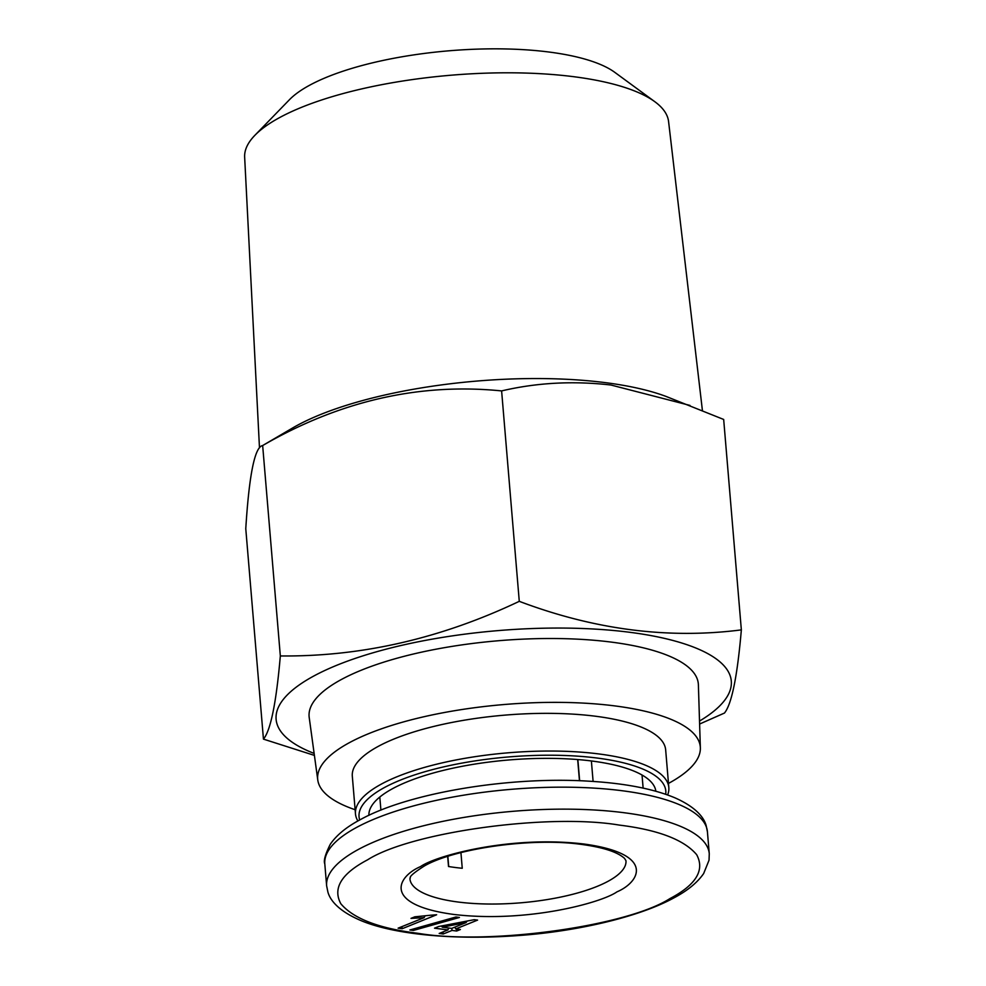 <?xml version="1.0" encoding="UTF-8"?>
<svg xmlns="http://www.w3.org/2000/svg" width="986" height="986" viewBox="0 0 986 986"><rect width="100%" height="100%" fill="white"/><g stroke="black" fill="none" stroke-linecap="round" stroke-linejoin="round"><path stroke-width="1.48" d="M367.642 859.792C341.415 873.596 332.479 888.263 340.836 903.755C353.395 918.681 379.203 928.541 418.237 933.348C488.982 945.327 626.418 926.384 669.851 898.64C696.067 884.836 705.015 870.182 696.658 854.677C684.087 839.764 658.291 829.892 619.257 825.085C548.512 813.105 411.076 832.048 367.642 859.792M702.389 410.287L668.582 121.549A212.717 65.027 175.2 0 0 654.877 101.743A212.717 65.027 175.2 0 0 480.33 73.371A212.717 65.027 175.2 0 0 280.123 117.309A212.717 65.027 175.2 0 0 254.869 135.328A212.717 65.027 175.2 0 0 244.651 157.156L259.478 447.854M314.398 755.399L263.447 739.118L245.773 528.706C249.162 474.574 254.795 446.843 262.658 445.536L292.793 427.875A222.898 68.133 -4.8 0 1 297.612 425.176A222.898 68.133 -4.8 0 1 605.663 382.679A222.898 68.133 -4.8 0 1 666.265 396.508L723.675 419.457L741.349 629.881C737.343 676.384 731.711 704.115 724.463 713.051L699.604 724.032M263.447 739.118C270.632 730.515 276.265 702.796 280.332 655.949L262.658 445.536C339.862 400.895 419.518 382.679 501.615 390.912C536.741 382.654 573.186 380.695 610.95 385.021L689.978 405.419M654.877 101.743L614.82 72.372A173.018 52.887 175.2 0 0 472.849 49.3A173.018 52.887 175.2 0 0 310.011 85.03A173.018 52.887 175.2 0 0 289.465 99.697L254.869 135.328M314.127 753.415A228.395 69.821 -4.8 0 1 314.152 675.829A228.395 69.821 -4.8 0 1 624.89 631.693A228.395 69.821 -4.8 0 1 699.518 721.049M280.332 655.949C361.098 656.799 440.754 638.595 519.277 601.337C594.459 629.746 668.471 639.261 741.349 629.881M355.133 809.728A191.987 58.692 -4.8 0 1 317.775 780.012A191.987 58.692 -4.8 0 1 349.648 742.532A191.987 58.692 -4.8 0 1 563.462 702.426A191.987 58.692 -4.8 0 1 700.356 747.893A191.987 58.692 -4.8 0 1 668.483 783.414M700.356 747.893L698.384 684.814A195.302 59.702 175.2 0 0 559.136 638.571A195.302 59.702 175.2 0 0 341.624 679.366A195.302 59.702 175.2 0 0 309.21 717.5L317.775 780.012M357.893 820.968A157.23 48.067 -4.8 0 1 355.478 813.857A157.23 48.067 -4.8 0 1 381.656 783.932A157.23 48.067 -4.8 0 1 555.562 751.073A157.23 48.067 -4.8 0 1 668.828 787.543A157.23 48.067 -4.8 0 1 667.633 794.95M668.828 787.543L665.661 749.853A157.23 48.067 175.2 0 0 552.394 713.383A157.23 48.067 175.2 0 0 378.488 746.242A157.23 48.067 175.2 0 0 352.31 776.167L355.478 813.857M447.669 856.403L448.519 866.509A108.411 33.142 175.2 0 0 462.249 868.272L460.93 852.607M359.693 819.97A153.915 47.057 -4.8 0 1 384.663 787.42A153.915 47.057 -4.8 0 1 560.048 755.35A153.915 47.057 -4.8 0 1 665.698 794.272M591.378 760.958L593.104 781.442M579.46 780.739L577.673 759.553M368.9 815.323A143.993 44.013 -4.8 0 1 369.245 811.614A143.993 44.013 -4.8 0 1 392.909 788.48A143.993 44.013 -4.8 0 1 545.48 758.357A143.993 44.013 -4.8 0 1 654.877 787.629A143.993 44.013 -4.8 0 1 655.838 791.228M519.277 601.337L501.615 390.912M577.858 759.565L579.645 780.739M448.704 866.534L447.841 856.341M460.4 929.515L456.654 931.03L452.032 930.439L443.269 933.976L439.189 933.459L447.964 929.921L434.518 928.183L438.721 926.495L474.254 919.679L477.581 920.098L455.766 928.923L460.4 929.515M430.746 915.218L436.638 914.761L402.202 928.701L398.11 928.171L424.029 917.695L411.002 918.373L414.835 916.82L430.746 915.218M409.856 929.983L455.902 917.005L459.427 917.461L413.38 930.439L409.856 929.983M456.432 929.009L456.654 931.03M452.032 930.439L451.798 928.356M454.805 927.148L455.766 928.923M448.605 927.999L447.964 929.921M443.034 931.906L443.269 933.976M425.04 915.994L424.029 917.695M401.968 926.618L402.202 928.701M413.27 929.022L413.38 930.439M442.295 927.185L451.699 928.405L466.021 922.6L442.295 927.185L441.432 925.977M467.179 921.035L466.021 922.6M607.931 881.361A108.411 33.142 -4.8 0 1 488.021 904.014A108.411 33.142 -4.8 0 1 409.93 878.871L410.04 878.119C411.581 877.639 405.419 878.058 424.448 865.918C454.324 848.712 530.074 837.582 579.632 844.164C602.372 847.085 617.347 851.83 624.52 858.387L625.974 860.729A108.411 33.142 -4.8 0 1 607.931 881.361M420.529 866.595C397.469 876.381 381.607 904.581 453.412 914.404C527.005 923.266 601.805 902.646 616.965 891.849C640.025 882.063 655.875 853.851 584.069 844.028C510.489 835.167 435.689 855.786 420.529 866.595M358.608 849.316A191.987 58.692 175.2 0 0 326.637 885.859L327.907 892.071C329.953 899.503 337.348 910.164 359.212 919.827C390.025 933.557 449.973 940.743 519.511 935.467C575.306 931.474 637.93 917.522 673.771 897.963C687.476 890.715 697.435 882.569 703.659 873.522L709.045 860.174L709.267 853.728A191.987 58.692 175.2 0 0 570.956 809.186A191.987 58.692 175.2 0 0 358.608 849.316M356.759 827.328A191.987 58.692 175.2 0 0 324.801 863.872C323.42 860.852 325.257 854.307 330.31 844.238C336.522 835.13 346.517 826.934 360.297 819.649C408.266 793.003 508.406 776.302 587.829 781.122C624.138 783.155 653.2 788.738 675.003 797.847C696.831 807.546 704.078 818.158 706.099 825.368L707.418 831.753A191.987 58.692 175.2 0 0 569.119 787.21A191.987 58.692 175.2 0 0 356.759 827.328M643.131 788.11L642.034 775.021M709.267 853.728L707.418 831.753M380.904 810.122L379.807 797.033M326.637 885.859L324.801 863.872"/></g></svg>
